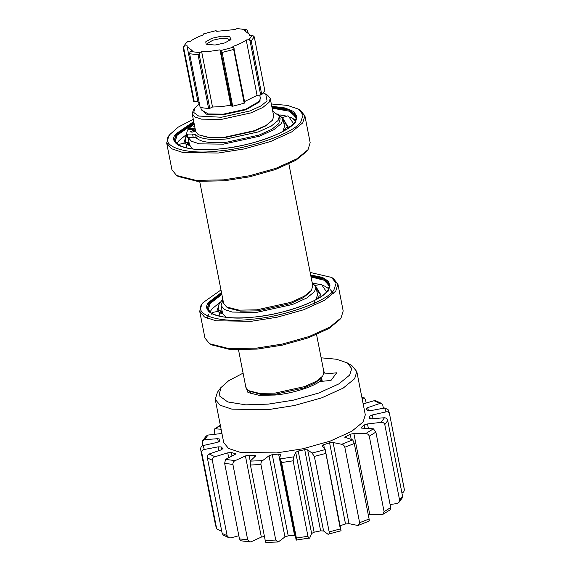 <?xml version="1.0" encoding="UTF-8"?>
<svg xmlns="http://www.w3.org/2000/svg" width="571" height="571" viewBox="0 0 571 571"><rect width="100%" height="100%" fill="white"/><g stroke="black" fill="none" stroke-linecap="round" stroke-linejoin="round"><path stroke-width="0.86" d="M209.778 108.369L208.622 108.576L198.073 54.795L199.108 53.959L209.778 108.369L212.512 107.034L221.298 106.634L230.827 105.235L231.812 106.156L220.72 50.562L233.646 47.172L244.781 102.816L244.21 103.223L233.66 49.441L222.14 52.446L232.697 106.227L244.21 103.223M212.512 107.034L201.649 51.654L210.435 51.254L219.963 49.855L220.72 50.562M215.053 45.045L206.195 44.217L205.731 41.833L211.777 38.321L221.684 36.137L229.649 36.565L231.005 39.349L224.96 42.868L215.053 45.045M230.063 40.284L227.372 38.385L221.569 38.307L212.933 40.206L207.666 43.275L207.423 44.724M272.51 120.16L265.858 125.841L254.252 131.109L225.038 137.547L209.721 137.825L198.301 134.72L209.257 137.49L224.788 137.204L254.423 130.673L266.207 125.327L272.51 120.16L273.723 116.22L270.233 98.433L269.02 102.373L262.717 107.541L250.94 112.887L221.298 119.418L201.392 119.139L194.868 116.969L192.199 113.743L193.412 109.803L194.718 108.047L193.769 112.494L198.608 116.027L221.412 117.255L249.777 111.002L261.054 105.885L267.085 100.939L265.751 94.108L263.431 93.037M311.402 290.353L310.096 292.109L303.165 297.791L290.204 303.672L257.607 310.852L240.519 311.166L228.471 308.119L226.594 306.991L239.113 310.153L256.871 309.832L290.739 302.366L304.2 296.256L311.402 290.353L312.794 285.843L288.883 163.991M238.542 349.959L245.901 387.452L248.513 390.643L259.462 393.405L275.001 393.126L304.636 386.596L316.413 381.25L322.722 376.082L321.416 377.838L315.378 382.784L304.107 387.902L275.736 394.154L260.868 394.418L249.541 391.185M322.722 376.082L323.935 372.142L316.577 334.649M265.751 94.108L267.621 95.243L270.233 98.433M319.332 381.713L321.03 379.487L322.172 381.292M199.7 181.485L223.611 303.344L226.594 306.991M199.258 104.043L194.718 108.047M192.199 113.743L195.689 131.53L198.301 134.72M261.761 94.686L264.816 90.618L254.266 36.837L251.211 40.905L261.761 94.686L260.669 95L249.962 40.427L248.97 39.706L252.368 35.131L249.606 35.402L249.584 34.467L244.609 30.713L246.615 29.735L237.093 28.55L235.088 29.528L216.773 31.326L216.016 30.62L203.09 34.01L203.062 34.988M244.538 101.581L257.071 95.357L260.669 95M232.697 106.227L231.812 106.156M203.09 34.01L203.847 34.717C198.023 36.708 193.583 38.871 190.528 41.212L187.766 41.483L185.425 43.831L184.369 46.051L187.131 45.78L187.152 46.715L192.127 50.476L190.122 51.454L189.615 53.731L200.164 107.512L208.622 108.576M187.152 46.715L198.023 102.095L199.522 104.25M194.233 101.531L193.648 101.331L183.098 47.543L183.555 47.122L194.233 101.531L197.994 101.16M221.105 51.583L222.14 52.446M233.66 49.441L234.103 48.399M198.073 54.795L189.615 53.731M190.122 51.454L199.643 52.632L199.108 53.959M183.098 47.543L185.425 43.831M184.369 46.051L183.555 47.122M247.743 32.076L247.386 30.242L246.615 29.735M247.386 30.242L248.078 32.311M199.643 52.632L201.649 51.654M233.646 47.172L232.889 46.465C238.714 44.474 243.153 42.311 246.208 39.977L248.97 39.706M249.962 40.427L251.211 40.905M254.266 36.837L252.368 35.131M246.208 39.977L257.071 95.357M219.963 49.855L230.827 105.235M312.159 282.624L315.999 286.878L314.521 291.674L306.848 297.962L292.509 304.464L256.45 312.416L232.219 312.066L224.282 309.432L221.034 305.506L222.975 300.118M315.999 286.878L317.533 294.707L315.92 299.682M225.945 317.333L222.569 313.336L221.034 305.506M209.871 312.209L211.969 308.932L219.542 302.709M207.423 308.74L209.393 302.973L221.676 293.501M310.167 272.446L331.544 277.413L336.112 283.18L333.971 289.761C328.404 300.896 282.959 317.126 251.347 319.275C218.193 323.486 191.642 314.328 203.062 302.623L220.984 289.947M331.544 277.413L333.293 278.47L337.925 284.122L335.777 291.103L324.606 300.26L303.736 309.732L277.128 317.219L251.24 321.295L215.974 320.795L204.418 316.955L199.693 311.245L201.841 304.264L203.062 302.623M337.925 284.122L343.185 310.959L341.037 317.94L329.874 327.097L309.004 336.569L282.388 344.056L256.507 348.139L228.985 348.631L209.586 343.735L204.953 338.082L199.693 311.245M209.586 343.735L211.334 344.791L230.299 349.58L257.193 349.095L282.495 345.105L308.504 337.789L328.903 328.532L339.816 319.582L341.037 317.94M321.138 277.299L323.743 278.091M310.86 276.007L324.078 279.212L329.817 284.729M313.208 283.237L318.932 284.265M322.765 285.372L323.857 285.793M325.684 286.628L328.86 288.862M220.035 316.377L218.657 311.202L212.084 312.565L212.155 313.686M212.54 313.9L212.084 312.565M218.101 311.152L218.593 310.724L221.27 310.895L221.534 312.987M218.008 311.152L218.986 304.05L222.818 299.297M315.385 285.357L321.437 284.394L326.569 291.952M316.134 287.584L320.688 295.286M319.289 295.807L317.783 298.619M315.927 286.578L321.059 295.186M221.27 310.895L219.714 312.394M319.717 292.709L316.934 291.66M195.553 130.83L192.07 132.186L189.993 131.787L193.483 130.288L195.503 130.559M194.583 125.877L193.805 126.662L194.818 127.09M195.617 134.62L192.555 134.035L193.184 137.233L196.246 137.818L195.617 134.62C199.857 138.896 210.085 140.345 226.316 138.967L258.463 131.887L271.239 126.091L278.077 120.481L279.397 116.206L272.724 111.138M196.246 137.818C200.478 142.086 210.713 143.535 226.944 142.165L259.091 135.084L271.867 129.282L278.705 123.679L280.018 119.403L279.397 116.206M194.204 123.964L188.43 128.753L195.032 128.182M192.555 134.035L186.439 134.099L187.566 129.91L195.211 129.075M187.067 137.297L186.439 134.099L187.067 137.297L187.859 137.504L187.231 134.306M193.184 137.233L187.859 137.504M188.43 128.753L188.63 129.795M243.089 373.134L228.757 380.664L220.791 387.723L219.093 395.646L227.715 401.934L245.794 404.853L268.327 404.118L293.23 400.192L318.846 392.984L338.924 383.869L349.666 375.061L351.779 368.58L347.282 362.906L336.569 359.245L321.123 357.824M347.282 362.906L352.079 365.804L356.818 371.593L354.62 378.744L343.178 388.116L321.808 397.816L294.55 405.489L268.042 409.671L231.926 409.15L220.092 405.217L215.246 399.372L217.444 392.22L220.791 387.723M323.75 371.193L325.234 373.934L336.669 372.806L331.002 380.429L319.567 381.549C311.902 387.352 290.696 393.783 275.079 395.039L259.17 395.332L247.95 392.498L245.716 386.503M250.162 391.463L250.955 393.826M401.891 493.058C403.626 492.402 404.418 491.146 404.282 489.297L389.365 413.076L388.094 409.65L384.711 407.987L370.922 410.606L367.895 410.57L366.018 408.743M368.709 521.052C369.28 521.366 369.408 520.673 369.094 518.982L354.284 443.51L352.785 439.898L344.798 437.272L350.316 434.203L353.877 433.517L365.633 433.632C367.46 433.61 368.68 434.467 369.28 436.201L384.083 511.673L382.777 514.421L390.2 509.817L390.692 507.576L375.882 432.104L373.391 428.821L362.485 428.179C361.25 428.143 360.879 427.865 361.379 427.344L364.205 424.96L367.503 423.953L381.021 422.383C382.934 422.155 384.19 422.89 384.79 424.588L399.593 500.068L398.858 502.487L402.305 497.862L402.541 496.106L387.73 420.634C387.202 418.85 386.117 417.886 384.476 417.744L371.336 418.793L369.137 418.329L369.687 416.166L372.321 414.96L385.975 411.905C387.752 411.498 388.915 412.141 389.479 413.825M361.143 427.765L361.379 427.344M298.205 451.047L314.129 532.201L311.63 533.464L309.753 537.982C309.032 538.517 308.426 537.946 307.94 536.269L293.137 460.797L293.829 456.829L295.707 452.311L298.091 451.076L304.828 449.677L307.662 449.834L312.023 453.067L325.156 449.62L325.106 449.056L341.08 530.773L340.352 528.946L325.156 449.62L322.073 445.808M322.244 446.015L323.571 444.766L329.695 442.789L333.1 442.511L341.672 444.288C343.192 444.502 344.242 445.487 344.82 447.25L359.623 522.722L358.388 525.334L357.596 525.441L349.017 523.664L345.512 523.978L329.595 442.825M307.662 449.834L323.586 530.987L320.638 530.859L304.721 449.705M272.288 454.673L288.205 535.826L284.95 536.911L278.512 541.793L277.813 542L275.764 540.066L260.954 464.594C260.811 462.746 261.354 461.432 262.589 460.64L269.027 455.758L272.174 454.687L278.727 454.045L280.639 454.623L279.761 457.771L281.574 462.567L296.378 538.039C296.62 539.752 296.556 540.43 296.178 540.059L279.769 457.771M294.957 535.17L294.536 535.205L278.612 454.052M264.88 536.319L261.347 537.104L251.119 541.765L249.97 541.915L247.7 539.88L232.889 464.409C232.79 462.581 233.553 461.311 235.202 460.611L245.423 455.951L248.956 455.166L254.523 455.351C255.672 455.444 255.929 455.751 255.294 456.279L250.219 461.111L250.412 464.994L265.222 540.466C265.551 542.157 265.858 542.757 266.136 542.264M238.835 535.698L230.884 537.889L228.95 537.768L227.137 535.734L212.326 460.262C212.234 458.456 213.111 457.278 214.96 456.736L227.743 452.86L231.234 452.46L235.623 453.788M221.598 530.452L220.242 530.63L216.859 528.96L216.552 528.132L201.741 452.66C201.634 450.883 202.491 449.82 204.318 449.477L218.115 446.857L221.141 446.893L223.018 448.72M203.019 445.573L202.42 442.511L202.655 440.755L204.561 439.72L217.701 438.671L219.899 439.135L219.343 441.297L216.716 442.504L203.062 445.558C201.335 446.215 200.535 447.464 200.671 449.32M356.818 371.593L365.304 414.846L363.106 421.99L351.665 431.369L330.295 441.069L303.037 448.742L276.528 452.917L240.412 452.403L228.571 448.471L223.732 442.618L215.246 399.372M366.125 402.912L365.504 399.757L364.248 397.851L361.964 397.801M362.185 398.951L363.52 398.051M366.111 408.893L367.753 407.63L379.893 403.454L381.706 403.511L376.003 400.842L374.076 400.728L363.163 403.925M255.651 455.765L255.294 456.279M235.145 453.453C235.894 453.717 235.737 454.102 234.681 454.616L225.516 459.412L224.646 463.388L239.449 538.86L240.712 540.766L249.97 541.915M222.926 448.57L221.284 449.834L209.143 454.009C207.765 454.773 207.173 456.086 207.373 457.942L222.176 533.414L223.247 535.098L228.95 537.768M221.933 433.475L208.015 435.073L206.102 436.123L202.655 440.755M214.86 434.06L214.268 431.041L214.76 428.792L221.105 429.235M288.205 535.826L294.536 535.205M314.129 532.201L320.638 530.859M323.586 530.987L327.94 534.22C328.932 534.399 329.339 533.621 329.167 531.879L314.357 456.407L312.023 453.067M339.602 525.884L345.512 523.978M353.877 433.517L369.801 514.671L368.266 514.757M369.801 514.671L382.777 514.421M390.093 504.557L396.945 503.536L398.858 502.487M383.362 408.158L382.784 405.203L381.706 403.511M341.08 530.773L327.94 534.22M309.753 537.982L296.178 540.059M199.029 139.916L195.625 137.44M277.963 113.793L282.98 118.604L281.503 123.4L273.83 129.688L259.498 136.198L223.432 144.142L199.5 143.849L191.521 141.308L188.08 137.49M282.98 118.604L284.515 126.434L282.902 131.409M192.927 149.06L189.558 145.063L188.023 137.24M176.86 143.942L178.959 140.666L186.51 134.449M174.412 140.473L176.382 134.706L193.94 122.594M271.325 103.972L287.391 105.378L298.533 109.147L303.101 114.907L300.953 121.495C295.385 132.622 249.948 148.853 218.329 151.001C185.182 155.219 158.624 146.062 170.044 134.349L178.33 127.055L193.291 119.282M298.533 109.147L300.282 110.203L304.907 115.856L302.758 122.836L291.595 131.987L270.725 141.458L244.11 148.945L218.229 153.028L182.963 152.528L171.407 148.688L166.675 142.971L168.83 135.991L170.044 134.349M304.907 115.856L310.174 142.693L308.026 149.673L296.856 158.824L275.993 168.295L249.377 175.789L223.489 179.865L195.974 180.365L176.575 175.461L171.942 169.808L166.675 142.971M176.575 175.461L178.323 176.518L197.28 181.314L224.182 180.821L249.484 176.839L275.493 169.516L295.892 160.258L306.805 151.315L308.026 149.673M271.974 107.284L289.261 110.189L296.806 116.463M280.19 114.971L285.914 115.992M289.747 117.105L290.846 117.519M292.673 118.354L295.849 120.595M187.024 148.11L185.646 142.936L179.066 144.292L179.144 145.419M179.53 145.634L179.066 144.292M185.09 142.886L185.582 142.45L188.252 142.622L188.523 144.713M184.99 142.878L186.524 134.52M280.725 118.118L287.591 115.906L288.419 116.12L293.558 123.679M283.123 119.318L287.677 127.019M290.403 126.569L286.278 127.54L284.772 130.345M282.909 118.304L288.041 126.912M188.252 142.622L186.703 144.12M286.706 124.442L283.923 123.393M200.849 107.676L201.278 109.86L208.244 113.943L223.311 114.157L245.751 109.218L259.441 101.253L260.362 98.269L259.741 95.093M260.148 97.177L259.962 101.638L246.058 109.718L223.282 114.735L206.281 114.15L201.063 108.768M317.997 297.819L316.056 299.497M322.936 285.55L324.692 286.135L322.872 285.486M219.136 312.651L222.69 313.814M310.66 274.994L321.295 277.142L327.904 280.754L329.974 285.357L327.961 290.353L329.752 284.315L324.228 278.541L310.703 275.186M221.519 292.68L209.229 302.152L207.33 308.333L211.349 313.293M327.961 290.353C322.9 300.46 281.639 315.199 252.924 317.155C222.811 320.981 198.694 312.665 209.072 302.03L221.484 292.488M209.907 303.472L221.819 294.222M311.002 276.728L324.913 280.432L329.703 286.749M328.91 289.954L327.711 291.895M329.588 287.149L329.488 285.921L324.135 280.254L311.038 276.921M221.862 294.415L210.071 303.594L208.179 309.718L208.551 310.895L208.179 309.718M370.201 418.85L369.687 416.202M364.783 428.164L364.162 424.995M351.179 439.056L350.237 434.238M311.63 533.464L295.707 452.311M284.95 536.911L269.027 455.758M261.347 537.104L245.423 455.951M254.695 456.7L254.43 455.351M228.643 457.457L227.743 452.86M235.245 454.316L235.074 453.438M218.836 450.54L218.115 446.857M222.968 448.927L222.897 448.542M218.358 442.033L217.701 438.671M379.893 403.454L374.076 400.728M385.975 411.905L384.711 407.987M381.021 422.383L384.476 417.744M365.633 433.632L373.391 428.821M341.672 444.288L352.785 439.898M280.261 458.906L293.829 456.829M249.049 455.173L250.212 461.118L262.589 460.64M225.516 459.412L235.202 460.611M209.143 454.009L214.96 456.736M203.062 445.558L204.318 449.477M208.015 435.073L204.561 439.72M220.385 425.573L215.645 428.635M387.73 420.634L384.79 424.588M399.593 500.068L402.541 496.106M375.882 432.104L369.28 436.201M384.083 511.673L390.692 507.576M354.284 443.51L344.82 447.25M359.623 522.722L369.094 518.982M325.549 453.474L314.357 456.407M329.167 531.879L340.352 528.946M293.137 460.797L281.574 462.567M296.378 538.039L307.94 536.269M260.954 464.594L250.412 464.994M265.222 540.466L275.764 540.066M232.889 464.409L224.646 463.388M239.449 538.86L247.7 539.88M212.326 460.262L207.373 457.942M222.176 533.414L227.137 535.734M201.741 452.66L200.785 450.069L215.595 525.541L216.552 528.132M221.17 446.922L221.712 449.691M231.298 452.482L231.947 455.808M333.1 442.511L349.017 523.664M323.678 444.73L324.207 447.428M345.633 436.487L345.876 437.714M367.503 423.953L368.345 428.25M361.429 427.301L361.579 428.086M372.321 414.96L373.027 418.579M367.753 407.63L368.374 410.77M284.979 129.553L283.045 131.23M289.918 117.283L291.674 117.862L295.571 121.081M186.125 144.384L189.679 145.548M271.775 106.277L285.015 107.955L293.772 111.545L296.941 116.527L294.95 122.08L296.742 116.049L289.447 109.504L271.81 106.463M193.776 121.773L176.218 133.885L174.312 140.066L178.338 145.027M294.95 122.08C289.89 132.194 248.621 146.933 219.906 148.888C189.8 152.714 165.683 144.392 176.054 133.764L193.74 121.587M176.889 135.199L194.076 123.293M272.11 107.983L290.239 111.359L296.692 118.483M295.892 121.687L294.693 123.629M296.57 118.875L296.47 117.647L289.361 111.209L272.146 108.169M194.111 123.479L177.053 135.32L175.169 141.444L175.668 142.893M321.544 377.659L322.258 381.285M250.383 391.77L248.513 390.643M249.763 35.388L249.584 34.467M313.722 305.778L314.578 301.881M314.635 301.752L314.892 301.238M316.084 299.461L318.047 297.669M219.628 302.616L216.923 311.152M211.456 314.164L212.433 313.522M219.036 312.266L222.611 313.529M329.752 284.315C330.124 286.171 329.496 288.198 327.875 290.403C321.594 299.361 296.834 309.825 270.261 314.664C238.121 320.966 208.215 317.747 207.33 308.333M329.488 285.921L329.581 287.163M208.444 314.564L207.359 318.404M330.231 289.711L330.802 290.239M331.073 290.503L333.528 293.651M361.9 397.48L364.248 397.851M389.365 413.076L404.175 488.548M369.037 521.123L358.388 525.334M277.813 542L265.95 542.45M200.785 450.069L200.635 449.07M216.859 528.96L215.595 525.541M214.76 428.792L220.32 425.259M283.073 131.187L285.029 129.396M186.51 134.456L183.912 142.878M178.445 145.898L179.422 145.248M186.018 143.999L189.601 145.262M296.742 116.049C297.113 117.897 296.485 119.931 294.857 122.13C288.583 131.094 263.823 141.551 237.25 146.39C205.103 152.7 175.204 149.481 174.312 140.066M175.547 142.636L175.169 141.444"/></g></svg>
